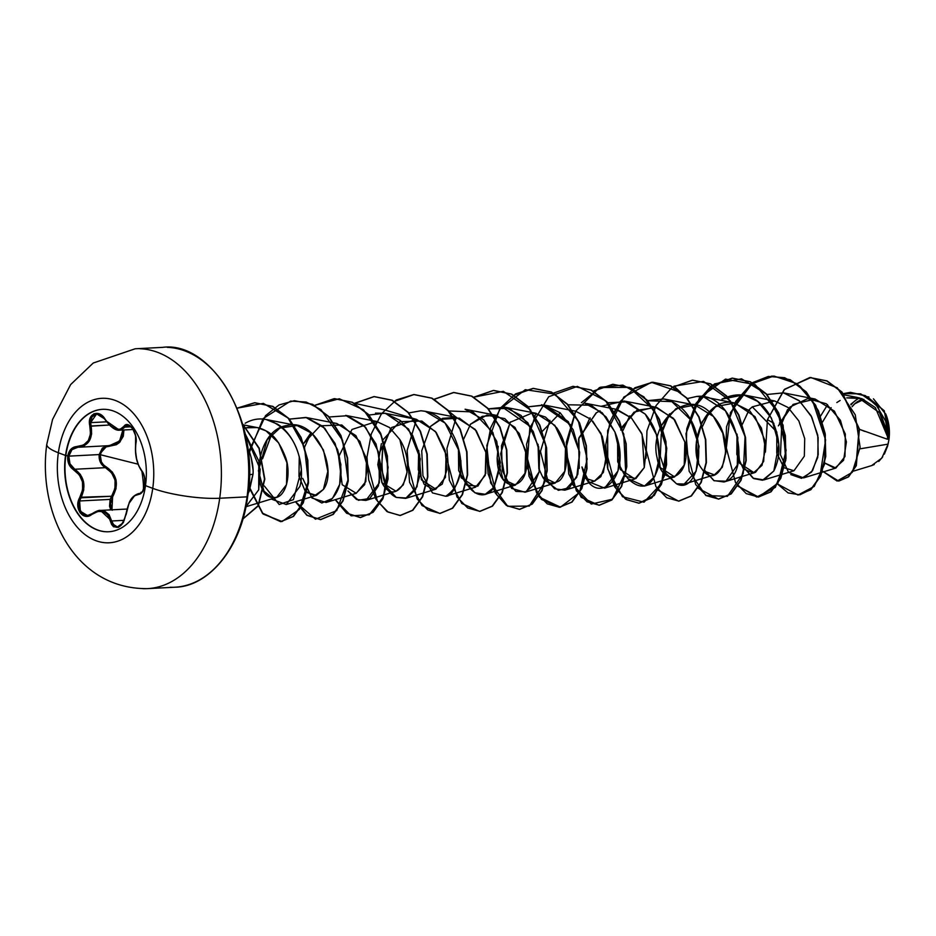 <?xml version="1.0" encoding="UTF-8"?>
<svg xmlns="http://www.w3.org/2000/svg" width="936" height="936" viewBox="0 0 936 936"><rect width="100%" height="100%" fill="white"/><g stroke="black" fill="none" stroke-linecap="round" stroke-linejoin="round"><path stroke-width="1.4" d="M102.515 409.336A61.296 40.774 -92.9 0 0 65.848 455.458L65.52 455.469A61.296 40.774 87.1 0 1 104.773 409.325A61.296 40.774 87.1 0 1 145.489 485.632A12008.693 2503.578 8 0 0 152.744 488.346A72.341 48.122 87.1 0 1 95.706 540.61A72.341 48.122 87.1 0 1 58.36 452.755A48.04 10.015 -172 0 1 46.8 444.272A48.04 10.015 8 0 0 58.36 452.755A12008.693 2503.578 8 0 0 65.52 455.469A61.296 40.774 87.1 0 1 113.853 411.185A61.296 40.774 87.1 0 1 145.489 485.632A61.296 40.774 87.1 0 1 97.168 529.916A61.296 40.774 87.1 0 1 65.52 455.469A12008.693 2503.578 -172 0 1 58.36 452.755A72.341 48.122 -92.9 0 0 95.706 540.61A72.341 48.122 -92.9 0 0 152.744 488.346A72.341 48.122 -92.9 0 0 115.397 400.491A72.341 48.122 -92.9 0 0 58.36 452.755A72.341 48.122 87.1 0 1 115.397 400.491A72.341 48.122 87.1 0 1 152.744 488.346A12008.693 2503.578 -172 0 1 145.489 485.632A61.296 40.774 87.1 0 1 106.248 531.777A61.296 40.774 87.1 0 1 65.52 455.469L65.848 455.458A61.296 40.774 87.1 0 1 102.515 409.336M145.513 485.445L144.787 485.035L144.495 476.763L143.372 473.3L138.762 465.812L136.574 458.769L135.521 450.883L135.591 435.661L132.491 428.255L127.822 424.733L125.588 425.002L120.171 429.308L115.35 428.957L110.062 425.506L102.866 416.438L99.953 414.227L93.986 413.724L90.055 418.474L89.47 422.183L90.499 433.906L88.323 440.563L83.608 445.01L73.991 447.127L71.066 449.069L67.766 455.984L65.848 455.458L67.766 455.984C67.228 462.244 69.322 466.947 74.038 470.083L74.786 469.252L69.966 463.8L68.843 456.136L99.169 454.568L100.386 462.255L105.429 467.672L74.786 469.252L80.332 474.376L83.55 481.712L83.725 490.019L80.976 497.823L111.618 496.244C118.1 484.298 116.041 474.774 105.429 467.672C100.819 464.829 98.736 460.453 99.169 454.568L107.137 445.77M138.727 493.565L139.768 493.529L138.727 493.565C134.222 495.039 131.028 498.127 129.121 502.843L126.044 514.823M87.855 515.49L81.947 513.373L79.186 507.839L79.595 500.971L110.132 499.403L109.547 506.271L110.811 509.874L110.132 499.403L111.618 496.244L112.612 496.84L116.005 488.697L116.064 479.922L112.437 472.165L103.393 464.747L101.357 461.811L100.187 454.674L103.217 448.648L105.897 446.975L116.298 444.717L119.34 442.634L123.283 436.305L123.95 429.963L120.112 441.874L108.997 446.402L108.646 445.7L108.997 446.402C104.235 446.659 101.299 449.42 100.187 454.674L137.966 464.162L100.187 454.674C99.778 460.138 101.755 464.197 106.107 466.83L105.429 467.672L106.107 466.83C117.047 474.318 119.211 484.321 112.612 496.84L111.618 496.244L114.952 488.498L115.058 480.121L111.548 472.727L105.429 467.672L74.786 469.252C70.34 466.339 68.363 461.963 68.843 456.136L71.955 449.666L77.863 447.256C88.616 445.945 93.015 438.855 91.096 425.974L90.628 422.639L106.528 421.82L90.628 422.639L91.985 416.836L96.817 413.887M91.985 513.864L87.411 515.525L80.344 511.196L79.595 500.971L80.976 497.823L79.923 497.273L111.618 496.244L110.132 499.403L79.595 500.971L80.976 497.823C86.369 485.901 84.298 476.377 74.786 469.252L74.038 470.083C83.222 476.845 85.188 485.901 79.923 497.273C73.219 507.78 83.292 521.937 92.032 514.25C101.404 508.611 107.558 510.939 110.495 521.212C116.087 531.203 121.235 529.004 125.915 514.613C128.197 502.129 132.374 495.39 138.458 494.383C141.57 494.196 143.676 491.072 144.787 485.035C145.396 478.776 144.39 474.025 141.781 470.785C136.808 463.811 134.843 454.744 135.884 443.582C138.306 433.298 128.232 419.129 123.774 426.582C118.65 431.987 112.507 429.659 105.347 419.632L105.347 419.632C99.298 408.225 86.451 413.724 89.926 426.243L109.219 425.038L91.096 425.974L91.623 434.011L89.306 440.996L84.392 445.676L77.887 447.256L77.36 446.495L77.863 447.256C72.985 447.537 69.966 450.497 68.843 456.136L99.169 454.568L102.387 448.087L107.149 445.77M142.81 588.662A120.089 79.888 -92.9 0 0 219.703 498.245A48.04 10.015 -172 0 1 152.744 488.346A48.04 10.015 8 0 0 219.703 498.245A120.089 79.888 87.1 0 1 142.81 588.662M887.854 432.058L887.41 439.241L859.47 429.343A240.178 50.076 8 0 0 864.864 431.426M853.421 471.136L871.673 465.578L881.794 458.113L888.1 444.132L860.313 448.789L888.1 444.132L888.896 439.897L887.585 446.144L884.38 454.112M882.73 456.826L878.752 461.448M874.294 464.525L871.521 465.613M170.165 587.258A120.089 79.888 -92.9 0 0 247.046 496.84L219.703 498.245L247.046 496.84A120.089 79.888 87.1 0 1 170.165 587.258M248.882 473.417L247.654 496.642L247.046 496.84L247.654 496.642C241.289 547.759 208.751 586.813 174.892 587.223L147.549 588.627C72.926 589.387 37.522 510.202 46.8 444.296L52.556 419.48L70.633 384.591L93.226 363.028L135.194 348.777L162.536 347.373C212.168 340.599 260.618 422.569 247.654 496.642M253.036 474.154L248.075 493.459L249.315 491.131L253.036 474.154L249.327 474.833L253.036 474.154C253.504 467.836 252.182 460.009 249.081 450.661L248.871 450.122M888.896 439.897L879.536 412.682L858.101 397.589L846.729 397.882L861.799 398.584L875.359 407.581L888.896 439.897M840.13 400.468L836.842 402.538M831.145 407.675L822.568 422.007L831.145 407.675M824.768 463.027L835.907 468.047L844.974 456.557L845.313 434L834.409 411.15L815.127 399.029L793.108 404.387L778.378 425.857L790.007 407.008L807.674 398.631L826.312 403.767L840.458 420.334L846.413 441.921L843.593 460.255L834.701 468.316L824.768 463.027M749.736 409.126L752.287 406.856L776.81 431.976L776.763 453.106L783.958 467.719L793.985 470.75L804.34 456.16L804.714 438.633L798.841 420.931L788.03 407.476L774.563 400.924L752.287 406.856L748.847 410.026M737.018 434.023L739.732 463.402L754.194 472.797L755.563 472.259L763.659 461.413L764.852 440.271L755.013 416.649L734.772 402.971L715.759 406.598L702.292 421.598L696.325 442.576L698.607 462.255M703.474 470.89L714.39 474.844L722.288 467.263L725.728 451.983L722.826 433.286L713.419 416.45L694.98 405.031L675.979 408.646L661.74 425.143M657.423 438.13L660.149 467.509L674.61 476.892L684.216 465.052L684.836 442.038L673.546 418.415L655.177 407.078L634.023 412.144L620.662 430.057M617.035 409.5L631.355 417.912L641.64 433.228L646.039 451.374L644.272 467.567L635.93 478.53L625.236 476.342L617.69 461.752L617.62 440.177L620.357 469.556L634.807 478.951L644.272 467.567L642.096 434.339L631.461 418.018L615.385 409.126L584.438 403.088L602.257 412.799L614.917 432.011L619.69 453.106L617.994 470.96L604.633 488.136L588.966 481.876L581.946 466.924C592.289 511.805 634.795 479.197 614.917 432.011L606.06 416.918L591.142 405.218L567.684 404.785M600.058 410.822L596.138 412.893L578.577 438.984L579.22 468.398L578.881 437.872L596.454 412.706M592.71 421.141L602.328 436.445L606.341 455.376L603.357 472.469L594.418 481.162L585.339 478.308L594.418 481.162L600.83 476.716L606.13 461.588L601.029 433.485L590.909 419.34L575.593 411.173L544.647 405.148L568.386 421.726L579.665 452.369L576.716 477.372L564.841 490.183L554.639 488.779L545.887 478.904M542.353 431.297L560.266 412.881L542.353 431.285M510.073 422.335L532.631 412.811L545.466 417.07L556.768 427.881C572.434 450.801 566.28 476.646 558.769 481.116C551.409 484.672 546.027 483.268 542.611 476.904L538.843 468.69L538.036 444.272L539.428 470.457M542.611 476.904L555.212 483.046L564.806 471.288L565.496 448.414L554.849 425.377L535.801 413.232L532.561 412.799M498.245 446.32L497.168 457.833L503.065 479.314L515.42 485.094L525.026 473.3L525.681 450.38L515.011 427.378L495.998 415.28L482.344 416.309L470.27 424.382L486.814 415.151L504.82 418.626L519.258 433.473L526.336 454.334C531.765 492.488 497.121 495.998 497.168 457.833L498.245 446.32M458.441 448.367L461.167 477.769L475.617 487.153L485.222 475.348L485.889 452.427L475.219 429.425L456.206 417.327L442.552 418.369L430.478 426.43L440.166 419.351L459.33 418.135L476.272 430.747L485.819 452.053L485.784 473.417L477.816 486.182L466.748 485.129L458.663 470.621L458.441 448.367M418.649 450.415L421.375 479.817L435.825 489.2L445.431 477.395L446.098 454.475L435.415 431.473L416.415 419.375L391.669 427.483L378.401 455.06L382.017 482.742L396.033 491.248L403.252 484.906L407.125 472.118L399.859 439.592L389.575 427.565L376.623 421.434L351.948 429.472L338.633 456.979L342.19 484.731L356.242 493.295L365.836 481.537L366.526 458.663L355.879 435.626L336.831 423.481L333.59 423.06M311.103 432.572L303.58 443.594L320.159 425.81L341.839 424.979L359.927 441.418L367.52 466.596L364.654 484.649L355.902 493.401M306.505 492.406L316.45 495.355L323.411 489.411L327.799 471.358L323.482 450.111L312.027 433.403L297.028 425.529L279.922 428.068L267.146 439.803L258.406 470.796L263.964 491.143L271.99 497.519L276.646 497.402L286.545 484.626L286.931 462.77L278.694 442.939L266.011 430.888L257.236 427.576L246.297 427.81M299.263 456.581L298.97 476.33L305.077 490.862L314.578 495.706L323.411 489.411C337.873 470.515 316.66 417.819 287.434 425.459C254.452 429.402 250.965 494.957 271.99 497.519C286.088 500.573 291.775 473.721 285.515 457.236C280.051 443.114 273.546 434.339 266.011 430.888C259.295 427.108 252.416 426.161 245.384 428.045L243.851 428.524M245.092 433.66L260.161 469.24L258.71 489.844L245.922 506.75L258.71 489.844L258.792 460.992L245.092 433.66M297.028 425.529L266.081 419.492L277.477 424.137C296.139 435.263 305.569 466.573 299.859 486.498L286.276 504.527L271.253 499.04M262.583 458.78L271.674 434.234M311.045 496.993L321.808 502.995L332.467 498.42L339.663 484.438L340.88 464.478L335.065 443.407L322.873 426.383L306.481 417.561L289.119 419.141L305.861 417.444L324.78 428.232L337.533 449.502C343.957 473.417 341.476 490.405 330.104 500.467L326.067 502.48L312.016 498.034L302.737 478.366M304.493 447.326L311.185 432.643M376.623 421.434L345.676 415.397L365.566 427.225L378.975 452.919L379.326 482.906L365.871 500.432L356.511 499.485L347.935 490.944L358.43 500.292L369.86 498.432L378.401 485.901L380.952 465.999L376.015 443.968L363.999 425.599L347.209 415.736L329.156 416.976M375.523 413.127L385.468 413.349L408.599 429.086L420.287 458.851L417.023 486.779L405.662 498.385L396.267 497.414C384.614 491.915 380.11 475.558 382.742 448.379L391.061 428.091M430.56 426.5L421.726 450.813L422.932 475.804L432.467 492.898L445.711 496.255C451.012 496.49 455.785 488.826 460.044 473.265C464.326 455.972 452.544 413.197 420.849 410.775L408.494 412.987L420.849 410.775L425.26 411.29L445.103 423.072L459.061 450.93C463.425 472.2 458.979 487.305 445.711 496.255L475.617 487.153M495.998 415.28L465.063 409.243L483.783 419.854L496.724 441.312L500.292 466.795L494.021 487.317L485.246 494.278L474.891 492.781L466.058 482.566M463.671 439.101L470.621 424.02M510.155 422.405L500.678 453.726L505.276 479.314L515.911 491.4L526.149 491.845L539.159 471.861L538.645 446.788L527.845 422.744L509.231 408.388L488.089 408.88L504.843 407.195L520.978 415.362L533.263 431.555L539.581 451.971L539.159 471.861L533.695 485.433L525.049 492.231L511.664 488.416L502.316 470.831L501.474 445.805L510.471 421.937M549.947 420.346L540.481 451.456L548.426 482.953L558.359 490.324L569.38 487.773L577.804 474.341L579.665 452.369L573.16 429.706L560.149 412.788L543.933 405.019L527.892 406.844L544.647 405.148M540.493 451.222L549.947 420.358M589.75 418.31L583.233 432.432L590.054 417.83M600.982 406.318L624.23 401.041L645.243 414.133L656.382 434.55L659.541 457.54L654.779 476.529L644.436 486.076L627.834 478.612C641.569 491.377 651.643 487.831 658.043 467.977C661.471 446.296 657.201 428.349 645.243 414.133L627.307 401.813L607.487 402.749M627.331 477.886L625.47 474.798L627.331 477.886M629.542 416.251L623.025 430.373L629.811 415.818M647.267 400.69L664.033 398.993L671.861 401.638L690.335 419.503L699.063 446.32L696.103 471.241L684.228 484.029L676.529 483.807L666.175 474.365L660.313 456.323L661.261 434.245L669.614 413.759M687.059 398.631L696.688 396.443L703.825 396.946L725.412 410.728L737.814 437.416L737.299 465.098L725.938 481.221L724.019 481.981L713.817 480.577L705.065 470.714L714.156 480.765L725.938 481.221C752.485 471.756 736.246 391.482 696.688 396.443L687.071 398.642M709.125 412.144L702.608 426.254L709.418 411.7M721.925 399.134L743.617 394.887L757.68 401.38L771.416 418.029L778.834 444.354L773.815 471.007L763.823 479.934L753.047 478.167L744.857 468.643L753.749 478.589L762.547 480.238L773.815 471.007C782.028 454.358 780.437 435.357 769.076 414.005C756.826 395.226 741.113 390.265 721.925 399.134M748.929 410.097L742.4 424.219L749.221 409.64M790.803 474.599L801.544 478.319L811.535 472.072L817.772 457.33L818.122 437.498L811.816 417.163L799.59 401.041L783.537 392.863L766.654 394.536L783.42 392.839L798.981 400.526L811.079 415.736L817.76 435.181L818.216 454.65L812.565 470.644L803.615 477.886L788.545 472.352L780.484 454.814L781.794 423.517L787.55 409.558L781.794 423.517L779.477 422.885L781.794 423.517M873.44 398.806L885.971 414.519L889.177 437.369L884.263 410.764L867.075 396.63M859.026 397.788L850.777 404.282L859.026 397.788M773.897 423.318L767.45 419.656L784.637 389.224L810.904 377.512L837.275 387.808L855.27 414.835L860.102 447.244L852.275 472.352L837.1 481.045L822.323 471.042L838.574 481.057L848.297 476.822L855.995 465.601L859.084 429.016L841.698 392.102L826.734 380.94L809.769 377.547L784.169 389.692L767.45 419.656L765.426 452.076L767.45 419.656L773.897 423.318M820.381 416.38L827.599 404.691L820.381 416.38M843.394 393.623L860.675 393.822L875.757 404.188L885.631 421.141L888.931 439.686L878.214 407.195L865.578 395.975L850.309 392.36L843.394 393.623M809.933 377.547L827.061 380.917L842.026 392.079L859.412 429.004L856.323 465.59L848.624 476.81L838.913 481.034L848.507 476.904L856.264 465.73L859.423 429.074L841.99 392.032L826.956 380.87L809.933 377.547M850.473 392.348L865.332 395.659L877.675 406.06L889.2 437.018L888.943 439.581L889.2 437.018L877.617 405.99L865.215 395.6L850.473 392.348M247.502 450.274L243.161 427.775M167.275 347.338A120.089 79.888 87.1 0 1 247.046 496.84A120.089 79.888 -92.9 0 0 167.275 347.338M139.92 348.742A120.089 79.888 87.1 0 1 219.703 498.245A120.089 79.888 -92.9 0 0 139.92 348.742M251.105 457.154L253.001 469.696M376.202 421.34L389.388 427.424L399.859 439.592C420.018 472.189 395.109 509.816 381.9 482.508L377.793 464.642L381.385 443.629M383.058 439.709L399.859 421.633L421.867 421.048L436.235 432.49L445.126 450.497L446.963 469.638L442.225 484.123L433.38 489.575L424.137 484.298L418.287 469.825L418.649 450.427M621.937 427.19L636.913 410.26L656.791 407.441L674.762 419.878L684.836 442.038C692.804 477.781 662.372 490.897 657.095 457.751C648.168 422.253 689.364 384.497 713.349 416.356C739.522 445.197 717.912 494.161 701.754 468.655C686.228 449.491 703.813 396.396 733.356 402.737L749.83 410.904L761.436 428.056L765.543 448.473L762.021 465.344L753.258 473.031L743.36 468.936L736.819 454.346L737.006 434.011M777.442 483.97L788.135 492.933L799.882 494.805L810.962 489.388L819.772 477.348L825.61 439.978L812.506 400.503L799.812 386.065L784.579 377.699L768.374 376.447L752.918 382.485L730.431 412.694L725.634 454.135L726.547 426.804L735.649 401.485L751.655 383.339L771.872 376.096L789.867 379.747L805.966 391.938L818.111 410.822L824.815 433.497L825.447 456.475L820.287 476.248L810.506 489.785L797.952 495.004L777.442 483.97M685.842 456.183L686.755 428.852L695.857 403.521L711.886 385.386L732.104 378.144L750.087 381.806L766.186 394.009L778.319 412.893L785.023 435.556L785.655 458.523L780.495 478.296L770.702 491.833L758.16 497.051L737.65 486.03L758.499 497.028L777.921 483.222L786.135 450.391L778.027 412.25L755.247 384.649L725.494 379.115L699.379 398.022L685.994 433.637L689.153 471.299L705.838 495.507L727.424 496.326L743.254 473.511L745.056 436.585L730.372 400.924L703.556 381.397L674.002 386.159L680.636 392.383L651.397 382.321L623.844 397.063L607.639 430.572L607.792 469.088L622.522 496.747L644.003 502.187L661.635 483.233L666.397 447.841L654.592 410.74L629.402 387.375L599.531 387.516L575.628 411.185L565.87 448.683L572.586 484.555L591.271 504.071L612.472 499.204L625.693 472.083L623.75 434.011L605.732 400.842L577.372 386.392L548.695 396.747L529.858 427.693L526.945 466.502L539.44 497.215L560.453 507.195L579.571 492.394L587.153 459.038L578.354 421.024L555.083 394.161L525.271 389.68L499.531 409.523L486.814 445.548L490.651 482.941L507.745 506.306L529.308 506.06L544.682 482.403L545.793 445.197L530.466 409.945L503.322 391.33L473.885 397.145L493.33 390.452L511.313 394.103L527.413 406.306L539.545 425.19L546.25 447.853L546.881 470.831L541.722 490.593L531.929 504.13L519.386 509.348L506.376 505.44L495.261 492.979L488.101 473.85L486.369 450.93L490.698 427.705L500.83 407.686L515.584 393.88L533.099 388.405L551.093 392.044L567.193 404.247L579.337 423.13L586.041 445.793L586.673 468.772L581.513 488.545L571.732 502.082L559.19 507.3L541.406 499.379L528.957 476.131L526.523 444.319L535.837 413.232M456.253 417.327L433.93 399.309L453.539 392.5L471.522 396.15L487.609 408.353L499.754 427.237L506.458 449.888L507.09 472.867L501.93 492.628L492.149 506.165L479.618 511.395L461.822 503.498L449.362 480.238L446.928 448.426L456.253 417.327M416.45 419.386L384.579 409.909L354.498 403.299L373.944 396.595L391.927 400.257L408.026 412.46L420.159 431.344L426.863 454.007L427.495 476.986L422.335 496.747L412.554 510.284L400 515.502L386.989 511.594L375.874 499.134L368.714 480.004L366.982 457.084L371.323 433.859L381.443 413.829L396.197 400.035L413.712 394.547L431.707 398.198L447.806 410.401L459.95 429.273L466.654 451.936L467.298 474.915L462.138 494.688L452.345 508.236L439.803 513.454L422.019 505.534L409.57 482.286L407.137 450.473L416.45 419.386M335.24 499.695L351.152 515.83L369.334 514.753L383.386 496.829L388.136 467.403L381.163 435.217L363.484 409.816L339.288 398.759L314.707 405.358L334.152 398.654L352.135 402.305L368.234 414.508L380.367 433.38L387.071 456.043L387.703 479.01L382.543 498.783L372.762 512.32L360.231 517.549L346.648 513.256L335.24 499.695M249.128 450.789L265.567 415.631L279.01 404.96L294.325 400.702L312.32 404.352L328.419 416.543L340.564 435.427L347.268 458.09L347.911 481.069L342.751 500.842L332.959 514.379L320.416 519.609L306.844 515.303L295.448 501.743L315.479 519.211L336.726 510.611L348.04 479.805L342.599 440.353L320.931 409.594L306.177 402.047L290.628 401.088L263.075 418.638L248.461 454.662M250.087 489.376L263.18 514.075L282.099 521.516L299.426 509.313L308.272 481.537L304.504 447.361L288.171 418.088L263.402 403.393L237.147 408.154L254.557 402.749L272.54 406.399L288.639 418.614L300.772 437.486L307.476 460.161L308.108 483.128L302.948 502.901L293.167 516.438L280.613 521.656L262.525 513.419L250.087 489.376M242.915 518.918L258.102 505.686L264.49 479.103L259.026 448.519L242.716 424.3L259.026 448.519L264.49 479.103L258.102 505.686L242.915 518.918M798.115 494.992L810.833 489.762L820.615 476.225L825.774 456.452L825.142 433.473L818.438 410.81L806.294 391.927L790.195 379.724L772.2 376.085L750.251 384.614L733.684 405.815L750.964 384.064L773.838 376.038L797.168 383.783L815.665 405.218L825.33 434.678L824.499 464.361L814.238 486.404L798.115 494.992M725.739 451.983L725.341 444.272L735.52 482.555L746.238 493.611L758.499 497.028L771.042 491.81L780.823 478.273L785.983 458.511L785.351 435.544L778.658 412.881L766.525 393.998L750.426 381.783L732.432 378.132L710.471 386.65L693.892 407.862L714.484 383.865L741.523 378.823L766.9 394.419L783.093 425.155L785.772 460.243L775.336 487.387L756.744 497.039L737.802 485.784M685.55 446.308L695.729 484.614L706.446 495.67L718.719 499.087L731.262 493.857L741.043 480.308L746.191 460.547L745.559 437.568L738.855 414.917L726.71 396.033L710.623 383.83L692.64 380.18L672.867 387.106M655.516 407.137L654.241 409.605M645.746 448.356L655.925 486.65L666.643 497.706L678.904 501.134L691.447 495.916L701.24 482.379L706.399 462.606L705.756 439.627L699.052 416.953L686.907 398.081L670.808 385.878L652.813 382.227L633.075 389.154M615.712 409.196L614.449 411.653M605.955 450.438L616.134 488.709L626.851 499.765L639.112 503.182L651.655 497.964L661.436 484.427L666.596 464.665L665.964 441.687L659.272 419.024L647.139 400.14L631.039 387.937L613.045 384.286L593.284 391.201M575.921 411.243L574.505 414.016M566.163 452.451L576.342 490.756L587.059 501.813L599.332 505.229L611.875 500L621.656 486.463L626.804 466.69L626.172 443.722L619.468 421.06L607.335 402.188L591.236 389.984L573.089 386.346M536.129 413.291L534.702 416.064M526.36 454.51L536.539 492.804L547.256 503.86L559.517 507.289L572.06 502.059L581.853 488.522L587.012 468.749L586.381 445.77L579.665 423.107L567.52 404.223L551.421 392.032L533.426 388.381L513.688 395.296M496.326 415.35L494.91 418.123M486.568 456.511L496.735 494.84L507.452 505.908L519.726 509.336L532.268 504.118L542.049 490.581L547.209 470.808L546.589 447.841L539.885 425.178L527.752 406.294L511.653 394.091L493.658 390.429L474.049 397.238M456.534 417.386L455.118 420.17M446.776 458.663L456.967 496.934L467.684 507.979L479.946 511.384L492.488 506.154L502.269 492.617L507.417 472.844L506.785 449.877L500.081 427.214L487.948 408.342L471.849 396.139L453.866 392.488L434.093 399.403M416.742 419.445L415.327 422.218M406.973 460.688L417.163 498.97L427.869 510.015L440.131 513.431L452.673 508.213L462.466 494.676L467.626 474.903L466.994 451.924L460.278 429.261L448.145 410.377L432.034 398.174L414.051 394.536L394.302 401.45M376.951 421.492L375.523 424.265M367.181 462.723L377.36 501.006L388.077 512.062L400.339 515.479L412.881 510.26L422.662 496.735L427.822 476.962L427.202 453.995L420.498 431.32L408.365 412.448L392.266 400.234L374.271 396.583L354.674 403.393M335.533 499.602L346.952 513.22L360.559 517.538L373.101 512.308L382.882 498.771L388.03 478.998L387.399 456.031L380.695 433.368L368.562 414.496L352.462 402.293L334.48 398.631L314.87 405.44M295.741 501.649L307.148 515.268L320.744 519.585L333.298 514.367L343.079 500.83L348.239 481.045L347.607 458.078L340.891 435.404L328.758 416.532L312.647 404.329L294.501 400.69M250.298 488.849L262.724 513.256L280.952 521.633L293.494 516.415L303.276 502.878L308.447 483.116L307.815 460.138L301.111 437.475L288.978 418.591L272.879 406.388L254.884 402.737L237.206 408.307M242.892 518.989L258.324 505.873L264.818 479.056L259.225 448.18L242.599 423.891M553.316 393.155L572.926 386.346L590.909 390.008L606.996 402.199L619.129 421.083L625.845 443.734L626.476 466.713L621.317 486.486L611.536 500.023L599.005 505.253L581.209 497.344L568.749 474.096L566.315 442.272L575.628 411.185M593.108 391.108L612.717 384.298L630.7 387.949L646.799 400.163L658.932 419.047L665.636 441.71L666.268 464.677L661.108 484.45L651.316 497.975L638.773 503.194L625.763 499.286L614.648 486.837L607.487 467.696L605.756 444.787L610.085 421.563L620.217 401.532L634.971 387.738L652.486 382.251L670.48 385.889L686.579 398.092L698.724 416.976L705.428 439.639L706.06 462.618L700.9 482.391L691.119 495.928L678.565 501.146L658.055 490.125M646.039 458.219L646.963 430.888L656.066 405.569L672.083 387.434L692.301 380.203L710.284 383.854L726.383 396.057L738.516 414.929L745.22 437.592L745.863 460.559L740.704 480.332L730.922 493.869L718.392 499.099L697.858 488.077M669.334 414.203L662.817 428.325M665.274 472.75L676.529 483.807C701.181 496.969 712.507 421.212 671.861 401.638L647.279 400.69M460.851 460.407C461.132 489.797 482.847 504.925 494.021 487.317L500.409 462.454L492.851 432.397L472.949 411.922L448.297 410.939M390.768 428.548L382.789 448.18L381.595 469.369L386.732 487.153L396.267 497.414L406.68 498.022L415.561 489.622L420.416 474.025L419.597 454.568L412.647 435.369L400.432 420.545L384.895 413.244L368.702 415.046M271.381 434.702L262.583 458.792M264.338 485.995L279.197 504.504L293.436 499.637L301.357 469.93C299.239 445.817 288.943 429.402 270.445 420.685C261.717 417.725 253.293 418.579 245.173 423.259M501.836 406.762L530.501 426.64M541.628 404.715L570.305 424.581M581.42 402.667L600.538 387.2L622.885 385.129L643.968 396.899L659.564 419.702L666.76 448.18L664.572 475.593L654.252 495.495L638.949 503.194M652.649 382.239L670.691 385.819L686.86 398.022L699.04 416.941L705.767 439.663L706.387 462.7L701.181 482.496L691.33 496.01L678.74 501.146M692.464 380.191L710.506 383.783L726.664 395.975L738.843 414.894L745.559 437.615L746.179 460.641L740.984 480.437L731.145 493.951L718.555 499.087M887.41 446.718L888.919 439.815A34.41 22.897 -92.9 0 0 886.041 414.683L885.971 414.519M859.903 398.011A34.41 22.897 -92.9 0 0 851.093 404.867M868.07 396.829L868.959 397.016M887.41 439.241A32.093 21.352 -92.9 0 0 887.854 432.034M863.858 399.38A32.093 21.352 -92.9 0 0 852.076 406.727L854.755 403.79L863.858 399.38M888.919 439.815L889.001 426.418L885.655 413.77M112.226 510.249L110.436 503.767L112.612 496.84L111.946 509.816M109.418 445.653L119.574 441.043L122.85 430.022L120.802 439.393L115.584 444.097L108.529 445.676M102.188 510.471L104.469 511.021L109.091 514.683L111.665 520.978L124.277 520.322L111.665 520.978L100.409 510.412L92.266 513.653M123.283 522.709L117.316 527.05L114.379 526.114L111.665 520.978L110.495 521.212L111.665 520.978M117.48 527.038L112.648 523.961M142.787 491.26L142.319 491.88M139.628 493.553L139.23 493.565A0.901 0.796 92.9 0 0 138.458 494.383A0.901 0.796 -87.1 0 1 139.23 493.565L140.798 493.12C140.739 489.645 146.028 499.145 141.909 471.358L141.909 471.358A0.901 0.714 -42.1 0 1 141.781 470.785A0.901 0.714 137.9 0 0 141.909 471.358C144.097 472.423 145.314 482.485 144.916 481.256C144.319 489.118 142.518 493.214 139.511 493.565M127.846 425.353L119.516 430.197L121.481 429.8L124.839 427.108A0.901 0.702 -144.9 0 1 123.774 426.582A0.901 0.702 35.1 0 0 124.839 427.108L130.946 426.793L124.839 427.108L126.477 425.646L128.524 425.412M115.912 429.565L110.378 425.962M143.758 484.45L144.787 485.035L142.377 491.926L140.494 493.81L134.562 495.752L129.086 503.287L123.4 522.51L118.568 527.296L113.49 526.746L111.618 524.476L108.108 515.21L103.721 511.7L97.987 511.395L88.885 515.9L85.609 516.227L80.051 512.764L77.828 505.311L78.355 501.134L82.614 489.856L82.485 481.935L79.384 474.938L71.101 467.649L68.925 464.221L67.766 455.984C68.972 449.959 72.177 446.788 77.36 446.495C87.703 445.279 91.88 438.528 89.926 426.243L91.096 425.974L90.628 422.639L96.654 413.899L105.043 419.164M105.464 419.796L105.206 419.831C101.451 415.069 98.596 413.092 96.654 413.899L96.724 413.899M135.966 443.032L135.767 443.266C134.608 454.358 136.656 463.718 141.909 471.358M106.224 420.989L119.516 430.197C115.549 430.7 110.787 427.237 105.206 419.831M108.822 531.753A61.296 40.774 87.1 0 1 65.848 455.458A61.296 40.774 -92.9 0 0 106.564 531.765M139.932 493.494L138.762 493.565M100.409 510.412C99.146 510.015 96.373 511.115 92.067 513.7L87.516 515.514M858.101 397.589L844.494 394.945M835.907 468.047L803.615 477.886M815.127 399.029L783.42 392.839M793.985 470.75L763.823 479.934M774.563 400.924L743.617 394.887M754.194 472.797L724.019 481.981M734.772 402.971L703.825 396.946M714.39 474.844L684.228 484.029M694.98 405.031L664.033 398.993M674.61 476.892L644.436 486.076M655.177 407.078L624.23 401.041M634.807 478.951L604.633 488.136M595.015 480.999L564.841 490.183M555.212 483.046L525.049 492.231M535.801 413.232L504.843 407.195M515.42 485.094L485.246 494.278M456.206 417.327L425.26 411.29M435.825 489.2L405.662 498.385M416.415 419.375L385.468 413.349M396.033 491.248L365.871 500.432M356.242 493.295L326.067 502.48M336.831 423.481L305.861 417.444M316.45 495.355L286.276 504.527M276.646 497.402L245.56 506.867M257.236 427.576L242.845 424.768M108.553 445.676L109.489 445.653M109.477 445.653L78.753 447.232M126.851 509.055L100.491 510.412M125.752 514.671C123.88 522.768 121.06 526.886 117.316 527.05L117.374 527.038M135.767 443.278C136.609 438.82 135.521 433.918 132.514 428.571C129.788 425.716 128.173 424.64 127.682 425.353L127.752 425.353M133.111 429.495L119.574 430.197"/></g></svg>
